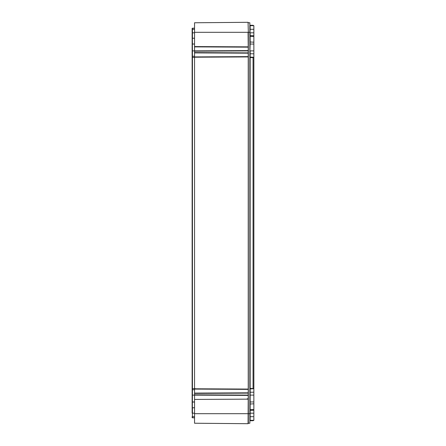 <?xml version="1.0" encoding="UTF-8"?>
<svg xmlns="http://www.w3.org/2000/svg" width="446" height="446" viewBox="0 0 446 446"><rect width="100%" height="100%" fill="white"/><g stroke="black" fill="none" stroke-linecap="round" stroke-linejoin="round"><path stroke-width="0.67" d="M253.858 389.191L253.858 392.201L250.139 392.235L250.139 420.327L249.844 421.041L250.139 420.327L249.844 420.623L253.863 420.299L253.055 420.712L250.139 420.74A0.301 0.301 0 0 0 249.844 421.041A0.301 0.301 0 0 1 250.139 420.74A0.301 0.301 0 0 0 249.844 421.041A0.301 0.301 0 0 1 250.139 420.74L253.055 420.712L250.139 420.74M253.858 417.372L253.863 420.299L250.139 420.327M249.844 416.692L253.858 416.692L253.858 410.27L250.139 410.298A0.301 0.301 0 0 0 249.844 410.599L249.844 413.18L253.858 413.18M253.858 392.201L253.858 410.27M253.055 25.288L250.139 25.26A0.301 0.301 0 0 1 249.844 24.959L249.844 25.377L249.844 24.959A0.301 0.301 0 0 0 250.139 25.26L253.055 25.288L253.863 25.701L250.139 25.673L253.055 25.288L253.863 25.701L253.863 388.761L249.844 388.918L249.844 388.421L249.844 388.918L250.139 388.622L249.844 388.421M253.858 389.458L253.858 390.099L253.858 389.458M253.858 390.696L253.858 391.209L253.858 390.696M253.858 391.945L253.858 391.633L253.858 391.945M253.858 418.638L253.858 418.03M253.858 56.542L253.858 55.901L253.858 56.542M253.858 55.304L253.858 54.791L253.858 55.304M253.858 54.055L253.858 54.367L253.858 54.055M253.863 25.701L249.844 25.377L250.139 25.673L250.139 29.308L249.844 29.308L253.858 29.308L253.858 28.628M253.858 27.97L253.858 27.362M250.139 389.91L249.844 389.91L250.139 389.91M194.545 43.948L192.137 44.121L192.137 401.651M192.137 30.311L192.137 38.54L192.137 28.505L192.432 29.308L192.432 32.82L192.137 32.82M192.137 44.121L192.137 37.336M195.041 388.589L192.137 388.589L192.137 407.46A0.301 0.301 0 0 0 192.432 407.761L192.137 407.46L192.137 413.18L192.432 413.18L192.432 407.761L194.545 407.789M192.137 413.18L192.137 410.928M192.137 416.692L192.137 417.495L192.432 416.692L192.432 413.18L194.545 413.18M192.137 44.349L192.137 56.603A0.301 0.301 0 0 1 192.432 56.302A0.301 0.301 0 0 0 192.137 56.603A0.301 0.301 0 0 1 192.432 56.302L192.432 389.698A0.301 0.301 0 0 1 192.137 389.397A0.301 0.301 0 0 0 192.432 389.698L192.365 407.755M192.137 408.664L192.137 411.022M250.139 390.969L249.844 390.964M250.139 27.334L249.844 27.34M249.844 95.416L249.844 57.082L253.863 57.239L253.055 57.601L253.055 388.6M192.432 417.796L194.545 417.824L192.432 417.796A0.301 0.301 0 0 1 192.137 417.495A0.301 0.301 0 0 0 192.432 417.796L194.545 417.824L192.432 417.796L192.432 416.692L194.545 416.692M194.545 389.726L192.432 389.698M194.545 56.274L192.432 56.302L192.432 50.889L192.137 50.889M192.365 43.998L192.432 50.889L194.545 50.889L194.545 22.768L248.065 22.3L248.338 32.318L248.065 22.3M194.545 38.211L192.365 38.244L192.432 43.964M192.365 38.244L192.137 38.54A0.301 0.301 0 0 1 192.432 38.239A0.301 0.301 0 0 0 192.137 38.54M194.545 28.176L192.432 28.204A0.301 0.301 0 0 0 192.137 28.505L192.137 28.505A0.301 0.301 0 0 1 192.432 28.204L192.432 29.308L194.545 29.308M248.338 22.768L249.844 22.768L249.844 423.232L248.338 423.232L248.065 423.7L194.545 423.232L194.545 50.889L248.232 50.604L248.232 47.153L194.545 46.875M248.065 423.7L248.232 395.396L192.137 395.111M248.232 395.396L248.232 389.375L194.545 389.09M248.232 389.375L248.232 53.174L194.545 52.896M248.232 53.174L248.232 50.604M248.232 47.153L248.065 32.318L194.545 32.318M247.084 398.852L248.232 398.847M194.545 393.104L248.232 392.826M194.545 56.91L248.232 56.625M247.084 50.61L194.545 50.889M248.338 423.232L248.338 32.318L249.844 32.318M253.055 57.601L250.139 57.579L250.139 388.421L253.462 388.594L250.139 388.622L250.139 392.235A0.301 0.301 0 0 0 249.844 392.536A0.301 0.301 0 0 1 250.139 392.235A0.301 0.301 0 0 0 249.844 392.536L249.844 395.111L253.858 395.111M249.844 44.042L250.139 44.042L249.844 53.464A0.301 0.301 0 0 0 250.139 53.765L250.139 57.378L249.844 57.082L250.139 57.378L249.844 57.082L249.844 57.579L249.844 57.082M250.139 29.308L249.844 35.401A0.301 0.301 0 0 0 250.139 35.702L250.139 44.042L253.858 44.042M249.844 410.599L249.844 410.599A0.301 0.301 0 0 1 250.139 410.298M250.028 388.644L249.844 388.923L250.139 388.622L253.863 388.761M250.1 57.372L253.467 57.406L249.844 57.579M253.858 53.799L250.139 53.765L253.858 53.799M249.844 25.377L250.139 25.673L249.844 25.377M250.139 25.673L250.139 25.26A0.301 0.301 180 0 1 249.844 24.959A0.301 0.301 0 0 0 249.955 25.199M253.858 35.73L250.139 35.702L250.139 32.82L253.858 32.82M253.055 420.712L253.462 420.506L253.055 420.712M194.545 407.75L192.432 407.733M194.545 57.411L192.137 57.411M194.545 44.042L192.432 44.042M194.545 38.25L192.432 38.267M194.545 32.82L192.432 32.82L192.432 38.239M192.432 28.204A0.301 0.301 0 0 0 192.137 28.505M249.844 413.682L194.545 413.682M194.545 399.426L248.065 399.148M248.065 395.095L194.545 394.81M194.545 393.405L248.065 393.127M248.065 389.074L194.545 388.789M194.545 57.211L248.065 56.926M248.065 52.873L194.545 52.595M194.545 51.19L248.065 50.905M248.065 46.852L194.545 46.574M249.844 409.74L253.858 409.506M249.844 404.043L253.858 403.803M249.844 401.957L253.858 401.957M253.858 50.889L250.139 50.889L250.139 53.765M249.844 41.957L253.858 42.197M249.844 36.26L253.858 36.494M194.545 402.052L192.432 402.036M194.545 401.957L192.432 401.957M249.844 420.539L249.844 421.041L249.844 420.539M249.844 420.533L249.844 421.041L249.844 420.533M249.844 24.959L249.844 25.35"/></g></svg>
